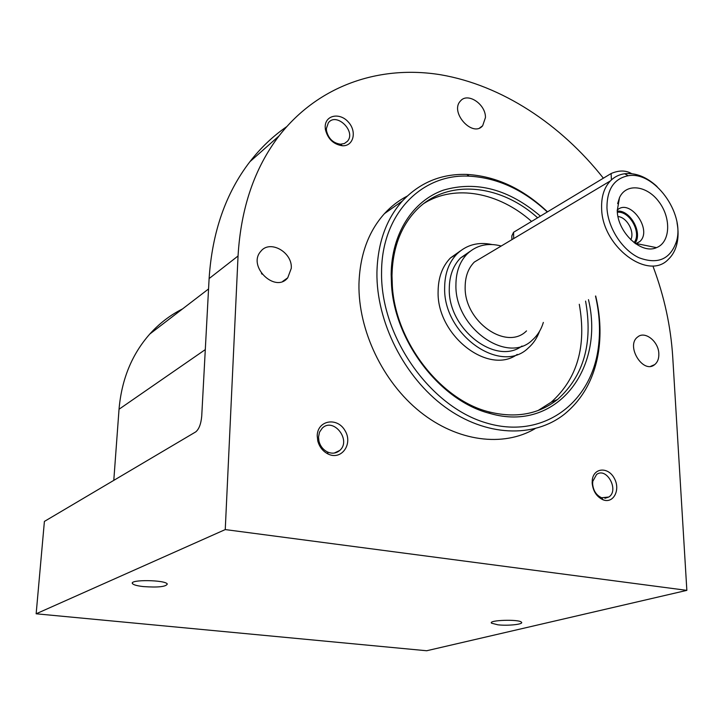<?xml version="1.0" encoding="UTF-8"?>
<svg xmlns="http://www.w3.org/2000/svg" width="723" height="723" viewBox="0 0 723 723"><rect width="100%" height="100%" fill="white"/><g stroke="black" fill="none" stroke-linecap="round" stroke-linejoin="round"><path stroke-width="1.08" d="M113.791 480.37L119.033 409.245C121.618 379.403 131.866 354.333 149.797 334.035C159.304 323.47 170.221 315.092 182.548 308.911M285.224 280.036L285.278 279.557M603.371 178.192C560.732 124.157 501.834 85.314 440.84 74.794C380.036 64.799 318.581 85.052 279.033 135.933C254.541 167.953 240.876 207.971 238.048 255.996L209.11 278.572L201.717 416.276C200.976 424.04 198.979 429.245 195.707 431.911L44.401 521.419L36.15 613.791L426.66 650.754L686.85 590.366L672.724 356.846C670.79 326.453 664.301 296.493 653.249 266.959M209.11 278.572C212.173 232.011 225.775 193.05 249.923 161.69C260.687 147.835 272.914 136.186 286.615 126.724M238.048 255.996L225.251 529.579L36.15 613.791M143.317 586.579C158.039 587.609 166.028 586.76 167.284 584.03C165.721 579.864 129.182 579.358 132.436 583.56C133.43 584.853 137.054 585.856 143.317 586.579M497.867 624.808C508.007 626.019 524.048 624.274 521.464 622.205C519.132 619.042 487.754 620.09 491.541 623.181L497.867 624.808M225.251 529.579L686.85 590.366M535.029 428.703C503.262 447.365 457.478 441.735 420.099 411.821C382.765 381.925 358.129 330.248 358.96 284.049C359.837 255.111 368.332 231.649 384.446 213.637C391.125 206.344 398.707 200.497 407.194 196.123M485.449 117.569C485.847 104.211 467.573 91.993 460.452 101.021C449.453 112.173 472.643 137.912 482.648 125.775L485.449 117.569M291.279 268.341C292.607 252.173 269.742 239.34 260.723 251.432C247.203 266.281 275.336 293.574 287.736 277.813L291.279 268.341M658.834 353.619C658.563 341.401 644.907 330.583 637.677 336.981C625.395 345.648 643.109 374.478 654.658 364.636C657.632 362.214 659.024 358.545 658.834 353.619M317.216 435.852C317.343 420.325 337.108 416.728 344.943 430.501C353.357 443.877 341.545 460.732 328.106 454.026C322.874 451.342 319.43 446.986 317.777 440.958L317.216 435.852M325.187 126.679C325.278 115.029 339.882 112.255 348.359 122.051C357.153 131.523 353.52 146.398 342.404 145.766C333.42 144.392 327.736 138.924 325.359 129.336L325.187 126.679M592.155 482.982L592.3 479.837C593.8 467.546 608.251 466.687 614.297 478.319C620.741 489.67 613.538 503.886 603.172 499.846C596.656 496.837 592.987 491.215 592.155 482.982M592.634 483.967L592.752 481.391L596.556 474.505C606.633 466.66 619.53 490.411 608.793 497.035L601.644 497.758C596.312 495.3 593.312 490.7 592.634 483.967M326.362 128.604L328.341 122.802C336.34 111.875 356.439 131.378 347.456 141.256L344.401 143.525L340.443 144.211C333.095 143.091 328.441 138.617 326.498 130.782L326.362 128.604M318.5 437.09L319.53 432.146L322.187 428.233C333.339 416.782 351.83 440.307 339.72 450.465C336.159 453.457 332.047 453.954 327.402 451.938C323.136 449.742 320.316 446.181 318.96 441.256L318.5 437.09M262.024 274.18L261.455 273.411M595.508 296.096C599.611 313.836 600.542 331.071 598.301 347.817C591.125 403.714 542.241 440.081 485.874 422.81C429.48 406.272 380.271 335.725 381.572 272.002C381.636 213.728 421.825 173.484 469.173 176.168C497.316 177.75 523.362 189.688 547.302 211.966M588.468 299.647C605.07 368.992 556.312 432.833 490.095 413.475C440.759 401.292 394.758 342.033 391.523 285.061L391.161 274.297C391.595 233.466 412.797 200.949 443.262 190.185C476.412 180.56 508.793 189.2 540.415 216.105M595.689 295.996C600.081 314.46 601.12 332.417 598.789 349.869C594.866 377.171 583.425 398.608 564.464 414.162C533.954 438.364 485.72 436.819 444.925 406.959C404.157 377.171 376.213 321.744 376.927 272.417C377.686 243.009 386.172 219.205 402.386 201.012C419.828 182.539 441.292 173.674 466.778 174.415C495.951 176.096 522.865 188.576 547.51 211.839M585.585 301.102C593.104 343.118 583.768 375.906 557.56 399.476C538.527 414.396 515.626 418.518 488.847 411.839C440.524 399.873 395.517 341.889 392.345 286.1L391.983 275.562C392.571 249.191 400.199 227.917 414.885 211.731C444.925 178.436 499.213 183.073 537.614 217.795M424.13 203.308C455.119 183.904 499.051 192.435 531.577 221.437M579.286 304.275C586.724 346.091 577.352 378.735 551.179 402.214L538.039 410.537M526.516 330.908C506.588 351.188 464.112 321.473 465.16 286.995C465.205 276.548 468.26 268.233 474.333 262.06L484.799 255.815M677.044 222.883C678.508 230.628 678.418 237.804 676.782 244.419C675.201 250.565 672.39 255.535 668.35 259.34C648.179 281.139 601.87 246.471 601.626 208.188C601.265 196.593 604.184 187.501 610.384 180.913C614.324 176.918 619.087 174.523 624.663 173.737C635.671 172.589 646.47 176.855 657.053 186.543M606.949 207.682C606.986 189.272 614.062 178.626 628.197 175.743C654.071 170.827 684.997 213.059 676.52 241.301C670.393 259.268 657.894 264.754 639.024 257.759C622.069 249.896 607.772 227.618 606.949 207.682M617.243 210.646L619.503 197.623C626.217 182.711 647.121 185.359 659.141 202.069C671.468 218.463 670.275 242.44 656.502 247.646C641.4 254.731 617.569 232.499 617.243 210.646M543.353 322.413C541.184 329.58 537.55 335.427 532.462 339.937C507.582 365.061 454.523 327.871 455.924 284.772C456.005 271.857 459.774 261.563 467.23 253.881C476.511 245.151 487.844 242.521 501.238 246.01M522.015 346.019C495.788 365.928 447.944 329.073 449.281 288.658C449.381 275.815 453.149 265.567 460.596 257.921L470.004 251.405M539.584 331.206C537.108 337.966 533.375 343.533 528.377 347.908C501.048 375.309 442.982 334.704 444.654 287.555C444.781 273.502 448.902 262.286 457.017 253.9C466.534 244.826 478.165 241.699 491.929 244.51M517.252 354.406C488.359 375.58 436.547 335.345 438.111 291.405C438.265 277.433 442.386 266.272 450.492 257.912L460.37 250.926M511.902 239.647L511.821 235.933L513.565 232.282L611.116 173.529C619.042 170.149 625.892 170.194 631.658 173.665M617.216 210.122C629.905 197.831 653.023 230.185 639.756 241.581L635.779 243.877M617.261 211.125C630.221 209.67 643.127 233.14 634.957 243.299M617.352 212.264C629.634 210.592 642.033 233.14 634.035 242.612M618.002 216.548C626.904 217.225 634.975 231.884 630.772 239.774M205.296 349.598L119.033 409.245M513.565 232.282L513.71 238.572M611.116 173.529L611.414 179.91M208.549 288.965L149.797 334.035M279.033 135.933L249.923 161.69M601.644 497.758L603.172 499.846M592.752 481.391L592.3 479.837M608.793 497.035L604.907 498.31M340.443 144.211L342.404 145.766M326.498 130.782L325.359 129.336M327.402 451.938L328.106 454.026M318.96 441.256L317.777 440.958M339.72 450.465L334.288 453.05M650.808 366.263L654.658 364.636M282.774 281.328L287.736 277.813M479.783 127.844L482.648 125.775M491.532 622.431L491.541 623.181M132.481 582.81L132.436 583.56M469.173 176.168L466.778 174.415M598.301 347.817L598.789 349.869M402.386 201.012L384.446 213.637M488.847 411.839L490.095 413.475M392.345 286.1L391.523 285.061M557.56 399.476L551.179 402.214M610.384 180.913L474.333 262.06M628.197 175.743L624.663 173.737M676.52 241.301L676.782 244.419M467.23 253.881L460.596 257.921M457.017 253.9L450.492 257.912M636.574 243.606L656.502 247.646M617.65 203.624L619.503 197.623M639.756 241.581L635.625 243.768"/></g></svg>
